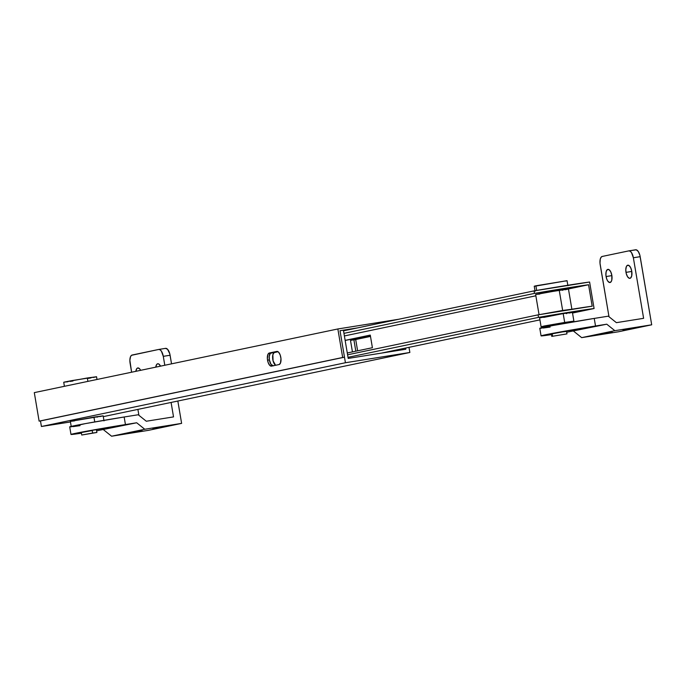 <?xml version="1.0" encoding="UTF-8"?>
<svg xmlns="http://www.w3.org/2000/svg" width="686" height="686" viewBox="0 0 686 686"><rect width="100%" height="100%" fill="white"/><g stroke="black" fill="none" stroke-linecap="round" stroke-linejoin="round"><path stroke-width="1.03" d="M273.345 365.844L270.987 364.343L269.358 359.884L267.54 360.167A6.654 2.933 80.9 0 1 269.306 353.007L276.827 351.429A6.654 2.933 80.9 0 1 276.887 351.421A6.654 2.933 80.9 0 1 280.823 357.457A6.654 2.933 80.9 0 1 279.048 364.549L271.527 366.127L279.048 364.549L280.463 363.108L280.977 358.684L280.171 354.919L278.61 352.201L276.827 351.429L269.306 353.007L267.9 354.448L267.377 358.881L268.183 362.637L269.744 365.355L271.527 366.127A6.654 2.933 80.9 0 1 271.467 366.144A6.654 2.933 80.9 0 1 267.54 360.167L269.358 359.884A6.654 2.933 -99.1 0 0 272.856 365.852M357.612 350.812L355.708 339.527L357.612 350.812M353.907 339.904L355.811 351.189L353.907 339.904L355.811 351.189L353.907 339.904L370.491 336.423L350.503 340.445L352.441 351.892L350.503 340.445L370.466 336.26L353.907 339.904M344.492 357.192L340.007 330.695L357.423 327.917L340.007 330.695L345.427 362.74L409.859 352.475L103.286 416.634L409.859 352.475L408.993 347.339L409.859 352.475L345.427 362.74L41.417 426.495L345.427 362.74L340.007 330.695L343.412 330.155L340.007 330.695L344.492 357.192L40.937 420.844L344.492 357.192L39.119 421.135L34.3 392.624L337.855 328.963L342.674 357.483L344.492 357.192M269.358 359.884L269.221 356.137L270.104 353.444L277.315 351.421L271.124 352.715A6.654 2.933 -99.1 0 0 269.358 359.884M398.652 319.273L337.855 328.963L34.3 392.624L39.119 421.135L342.674 357.483L337.855 328.963L398.652 319.273M40.937 420.844L39.119 421.135L40.937 420.844M269.306 353.007L271.124 352.715L269.306 353.007M348.196 358.418L343.412 330.155L348.196 358.418L405.82 349.225L348.196 358.418M275.601 365.278L273.071 360.862L272.856 354.773L274.031 352.673L278.019 351.704L274.572 352.424A6.654 2.933 -99.1 0 0 272.642 358.289A6.654 2.933 -99.1 0 0 275.592 365.278M44.813 425.955L41.417 426.495L40.474 420.921L41.417 426.495L70.435 421.959A127.99 2.461 -9.6 0 1 44.813 425.955M269.375 360.004A6.654 2.933 80.9 0 1 271.167 352.973L277.804 351.575L271.167 352.973L270.147 353.702L269.264 356.386L269.401 360.133M405.615 348.042L405.82 349.225L405.615 348.042M271.167 352.973L274.572 352.424L271.167 352.973M104.006 420.878L103.149 415.836L93.939 417.105L94.754 421.933L93.939 417.105L70.341 421.384L103.123 415.862M71.215 426.409L76.832 425.234L71.344 426.452M102.608 416.008L99.804 416.599M97.618 417.011L97.009 417.131M74.457 420.904L70.375 421.358L71.198 426.426M92.627 433.055L92.198 430.525L92.627 433.055L96.88 432.472L81.737 435.027L92.627 433.055M96.503 376.751L87.319 377.986L87.894 381.382L87.319 377.986L63.729 382.274L64.407 386.304M88.4 378.38L91.006 377.9M93.193 377.48L95.997 376.897M97 379.469L96.537 376.717L71.867 380.61L64.261 382.093L67.845 381.785M70.204 381.433L72.939 381.004M135.871 371.323A6.654 2.933 80.9 0 1 137.826 367.945A6.654 2.933 80.9 0 1 140.63 370.329M155.782 367.147A6.654 2.933 80.9 0 1 157.737 363.769A6.654 2.933 80.9 0 1 160.533 366.153M152.824 428.45L162.256 426.735L152.824 428.45M132.912 432.626L142.354 430.911L132.912 432.626M136.686 422.773L96.597 430.825L136.686 422.773L144.772 429.256L181.619 423.382L177.854 401.121L181.619 423.382L148.433 430.345L111.586 436.219L103.5 429.728L111.586 436.219L144.772 429.256L111.586 436.219L148.433 430.345L181.619 423.382L144.772 429.256L136.686 422.773L125.435 424.565L136.686 422.773M70.984 434.444A38.399 0.737 -9.6 0 1 125.435 424.565L124.157 416.994L138.22 414.756L146.307 421.238L173.532 416.899L171.106 402.536L173.532 416.899L146.307 421.238L138.22 414.756L124.157 416.994A38.399 0.737 170.4 0 0 69.706 426.872L70.984 434.444A38.399 0.737 -9.6 0 0 81.428 433.2L71.335 434.487L76.6 433.098L125.435 424.565L124.157 416.994L85.373 423.614L70.735 426.872M81.317 432.532L92.25 430.516L81.6 432.506M73.153 426.606L80.022 425.646M138.898 415.296L137.92 409.499L138.898 415.296M131.609 372.215L129.868 360.347L130.511 356.686L131.523 355.305L158.689 349.457L132.141 355.031A7.683 3.387 80.9 0 0 130.108 363.297L131.609 372.215M158.758 349.448A7.683 3.387 80.9 0 1 163.285 356.334L164.794 365.252L163.285 356.334L170.094 355.254A7.683 3.387 -99.1 0 0 165.566 348.359L158.758 349.448A7.683 3.387 80.9 0 0 158.689 349.457L160.052 349.774L161.407 351.189L163.285 356.334L170.094 355.254L171.543 363.837L169.776 353.787L167.556 349.268L165.498 348.377L158.835 349.44M138.666 431.417L129.234 433.123L138.666 431.417M140.647 370.371L139.55 368.725L137.766 367.962L136.746 368.691L135.871 371.375M160.558 366.195L158.86 364.052L157.677 363.786L156.657 364.515L155.773 367.199M561.825 289.518L556.423 290.195L562.04 289.458M538.501 317.378L348.008 357.329L538.501 317.378L594.085 308.52L572.518 313.039L594.085 308.52L589.6 282.023L534.025 290.89L343.532 330.832L534.025 290.89L534.445 293.411L343.952 333.353L534.445 293.411L588.562 284.741L568.368 288.978L588.562 284.741L592.19 306.188L538.073 314.857L538.501 317.378A51.193 0.986 -9.6 0 1 594.085 308.52L589.6 282.023A51.193 0.986 170.4 0 0 534.025 290.89L534.445 293.411A51.193 0.986 -9.6 0 1 588.562 284.741L592.19 306.188A51.193 0.986 170.4 0 0 538.073 314.857L347.579 354.808L538.073 314.857L538.501 317.378M539.933 319.882L381.416 353.119L539.933 319.882M535.852 295.795L344.389 335.943L535.852 295.795M541.854 292.879L556.423 290.195L542.274 292.836M345.161 340.47L370.286 335.205L345.161 340.47M370.269 335.094L345.144 340.359L370.269 335.094L372.404 347.708L370.269 335.094M347.27 352.981L372.404 347.708L347.27 352.981M545.662 313.553L559.947 311.015L545.576 313.579M571.867 309.18L568.454 288.995L559.236 290.264L562.657 310.449L571.644 309.275M539.762 294.062L536.186 294.371L546.708 292.365L568.428 289.02M567.914 289.166L565.11 289.758M562.923 290.178L562.314 290.289M539.093 314.702L571.327 309.36M565.667 310.244L559.947 311.015L565.684 310.226M539.196 314.668L562.657 310.449L559.236 290.264L535.646 294.543L539.059 314.728M567.373 322.326L561.971 323.003L567.588 322.266M547.565 325.876L541.237 326.733L544.435 325.953L564.681 322.437L563.189 313.605L539.59 317.884L541.082 326.716L564.681 322.437L573.745 321.151L567.631 322.48L573.899 321.168L572.407 312.336L563.189 313.605L572.373 312.362M547.437 325.901L541.082 326.716M571.867 312.507L569.054 313.099M566.868 313.519L566.259 313.631M543.715 317.404L563.189 313.605L564.681 322.437L573.899 321.168M547.402 325.679L561.971 323.003L547.831 325.644M552.582 336.26L552.153 333.73L552.582 336.26L566.962 333.893L552.582 336.26M548.577 326.33L548.414 325.387L548.577 326.33M542.943 293.042L542.866 292.579L542.943 293.042M567.013 280.694L535.895 285.796L536.675 290.427L535.895 285.796L534.24 286.216L535.089 291.267M565.384 281.089L566.507 280.84M567.897 285.71L567.048 280.668L535.131 286.173M606.081 276.544A6.654 2.933 80.9 0 1 607.907 269.366A6.654 2.933 80.9 0 1 611.835 275.335L610.737 271.793L609.031 269.649L607.307 269.624L606.141 271.725L605.918 275.249L606.724 279.013L607.71 281.011L609.485 282.495L611.08 281.775L611.775 280.154L611.835 275.335A6.654 2.933 80.9 0 1 610.008 282.512A6.654 2.933 80.9 0 1 606.081 276.544L611.878 275.618L606.081 276.544M625.992 272.368A6.654 2.933 80.9 0 1 627.819 265.19A6.654 2.933 80.9 0 1 631.746 271.167L630.64 267.617L628.942 265.473L627.218 265.448L626.344 266.648L625.786 269.812L626.267 273.637L627.621 276.835L629.396 278.319L630.52 278.087L631.686 275.978L631.746 271.167A6.654 2.933 80.9 0 1 629.92 278.336A6.654 2.933 80.9 0 1 625.992 272.368L631.789 271.442L625.992 272.368M622.905 329.872L632.346 328.157L622.905 329.872M602.994 334.048L612.435 332.333L602.994 334.048M566.404 331.432L562.34 331.938L566.542 331.398M628.839 250.87A7.683 3.387 80.9 0 1 633.367 257.756L640.175 256.675L651.7 324.804L614.853 330.678L581.668 337.641L618.515 331.767L651.7 324.804L618.515 331.767L581.668 337.641L614.853 330.678L606.767 324.195L595.517 325.987L594.239 318.415L608.302 316.177L616.388 322.66L643.614 318.321L633.367 257.756L640.175 256.675A7.683 3.387 -99.1 0 0 635.648 249.781L628.839 250.87A7.683 3.387 80.9 0 0 628.77 250.887L602.222 256.453L628.77 250.887L630.142 251.196L631.497 252.611L633.367 257.756L643.614 318.321L616.388 322.66L608.302 316.177L594.239 318.415A38.399 0.737 170.4 0 0 539.788 328.302L541.065 335.866A38.399 0.737 -9.6 0 0 551.51 334.622L541.1 335.891L551.184 333.645L606.767 324.195L566.687 332.256L606.767 324.195L614.853 330.678L651.7 324.804L639.867 255.209L638.297 251.522L636.248 249.807L628.916 250.862M551.398 333.953L562.34 331.938L551.69 333.928M541.065 335.866A38.399 0.737 -9.6 0 1 595.517 325.987L594.239 318.415L552.556 325.576L540.817 328.294M543.235 328.028L550.103 327.068M608.988 316.718L600.001 263.227L600.259 259.162L601.056 257.293L602.222 256.453A7.683 3.387 80.9 0 0 600.19 264.719L608.988 316.718M581.668 337.641L573.582 331.149L581.668 337.641M608.748 332.839L599.324 334.545L608.748 332.839M81.308 432.48L81.737 435.027M96.443 429.916L96.88 432.472M551.39 333.902L551.818 336.449M547.394 325.618L547.548 326.527M567.579 322.206L567.691 322.857M566.533 331.338L566.962 333.893"/></g></svg>
